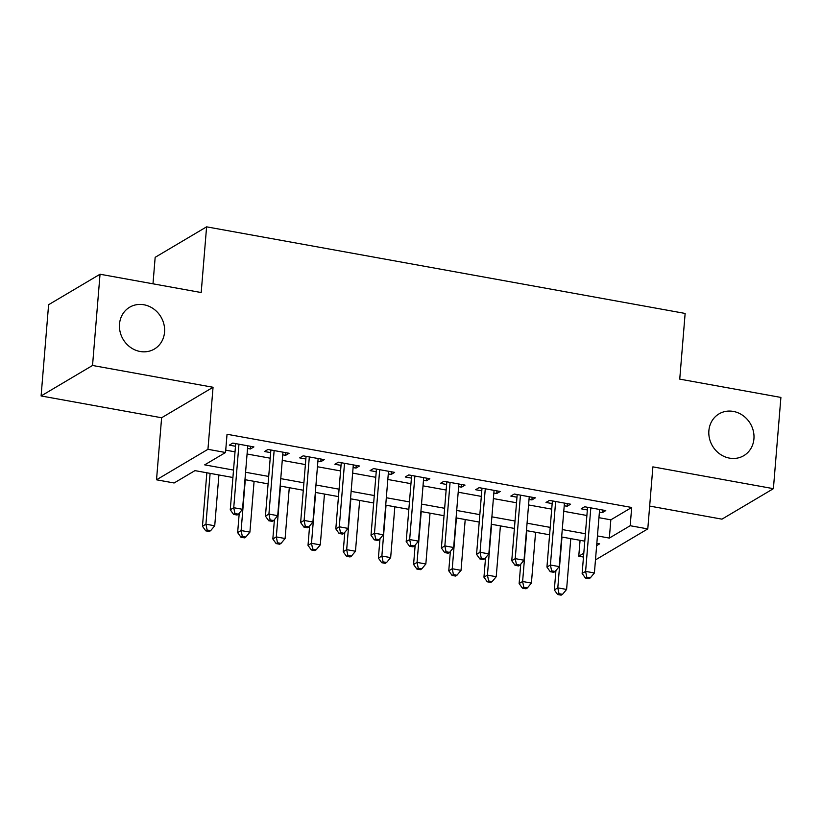 <?xml version="1.0" encoding="UTF-8"?>
<svg xmlns="http://www.w3.org/2000/svg" width="822" height="822" viewBox="0 0 822 822"><rect width="100%" height="100%" fill="white"/><g stroke="black" fill="none" stroke-linecap="round" stroke-linejoin="round"><path stroke-width="1.23" d="M164.544 332.201A24.29 21.978 -120.7 0 1 154.413 349.021A24.29 21.978 -120.7 0 1 130.451 347.346A24.29 21.978 -120.7 0 1 119.509 324.053A24.29 21.978 -120.7 0 1 129.64 307.233A24.29 21.978 -120.7 0 1 153.611 308.908A24.29 21.978 -120.7 0 1 164.544 332.201M753.928 438.845A24.29 21.978 -120.7 0 1 743.787 455.665A24.29 21.978 -120.7 0 1 719.825 453.991A24.29 21.978 -120.7 0 1 708.883 430.697A24.29 21.978 -120.7 0 1 719.024 413.877A24.29 21.978 -120.7 0 1 742.985 415.552A24.29 21.978 -120.7 0 1 753.928 438.845M232.914 477.5L194.958 470.626L174.11 482.987L156.519 479.801L207.945 449.315L225.536 452.501L204.688 464.862L233.52 470.081M161.615 417.761L213.052 387.275L92.537 365.471L100.037 274.229L48.601 304.715L41.1 395.957L161.615 417.761L156.519 479.801M152.984 283.816L155.163 257.327L206.599 226.841L685.137 313.439L679.743 379.127L780.9 397.427L773.399 488.669L652.884 466.865L647.787 528.906L596.351 559.392L595.529 559.237M649.657 506.075L721.963 519.155L773.399 488.669M583.476 557.059L578.76 556.206L583.784 553.227M580.065 540.311L578.76 556.206M92.537 365.471L41.1 395.957M247.535 448.452L250.433 448.976L253.906 446.911L232.801 443.089L229.317 445.154L235.482 446.264M282.717 454.813L285.624 455.337L289.097 453.282L267.982 449.459L264.509 451.514L270.664 452.634M317.909 461.183L320.806 461.707L324.279 459.642L303.174 455.83L299.691 457.885L305.856 459.005M353.09 467.554L355.998 468.078L359.471 466.012L338.356 462.19L334.883 464.255L341.038 465.365M388.282 473.914L391.18 474.438L394.652 472.383L373.548 468.561L370.064 470.616L376.229 471.736M423.464 480.284L426.371 480.808L429.844 478.743L408.729 474.931L405.256 476.986L411.411 478.106M458.655 486.645L461.553 487.179L465.026 485.114L443.921 481.291L440.438 483.357L446.603 484.466M493.837 493.015L496.745 493.539L500.218 491.484L479.103 487.662L475.63 489.717L481.784 490.837M529.029 499.386L531.926 499.91L535.399 497.844L514.295 494.032L510.822 496.087L516.976 497.207M564.211 505.746L567.118 506.28L570.591 504.215L549.476 500.393L546.003 502.458L552.158 503.567M598.94 517.685L610.838 519.833L631.686 507.472L227.036 434.252L225.536 452.501M225.731 450.148L235.02 451.833M247.073 454.011L270.212 458.193M282.265 460.382L305.394 464.564M317.446 466.742L340.585 470.934M352.638 473.112L375.767 477.294M387.82 479.483L410.959 483.665M423.011 485.843L446.141 490.035M458.193 492.214L481.332 496.396M493.385 498.584L516.514 502.766M528.567 504.944L551.706 509.137M563.758 511.315L586.887 515.497M599.402 512.116L602.3 512.64L605.773 510.585L584.668 506.763L581.195 508.818L587.35 509.938M213.052 387.275L207.945 449.315M631.686 507.472L630.186 525.72L647.787 528.906M100.037 274.229L201.195 292.54L206.599 226.841M596.649 545.603L599.608 543.845L596.834 543.342M584.781 541.164L561.652 536.982M549.589 534.793L526.46 530.611M514.408 528.433L491.279 524.241M479.216 522.062L456.087 517.881M444.034 515.702L420.905 511.51M408.842 509.332L385.713 505.14M373.661 502.961L350.532 498.779M338.469 496.601L315.34 492.409M303.287 490.231L280.158 486.038M268.095 483.86L244.966 479.678M597.44 535.934L609.338 538.081L630.186 525.72M245.573 472.26L268.712 476.441M280.764 478.63L303.893 482.812M315.946 484.99L339.085 489.182M351.138 491.361L374.267 495.543M386.319 497.731L409.459 501.913M421.511 504.092L444.64 508.284M456.693 510.462L479.832 514.644M491.885 516.833L515.014 521.014M527.066 523.193L550.206 527.385M562.258 529.563L585.387 533.745M610.838 519.833L609.338 538.081M602.516 509.989L602.3 512.64M567.334 503.629L567.118 506.28M532.142 497.259L531.926 499.91M496.961 490.888L496.745 493.539M461.769 484.528L461.553 487.179M426.587 478.157L426.371 480.808M391.395 471.787L391.18 474.438M356.214 465.427L355.998 468.078M321.022 459.056L320.806 461.707M285.84 452.686L285.624 455.337M250.648 446.325L250.433 448.976M587.566 507.287L582.13 573.437L585.603 571.382L590.823 507.873M586.805 577.219L585.418 578.041L588.932 578.678L590.33 577.856L586.805 577.219L585.603 571.382L594.398 572.975L599.618 509.465M582.13 573.437L585.418 578.041M590.33 577.856L594.398 572.975M555.919 570.56L554.326 589.919L557.799 587.853L566.594 589.446L570.776 538.636M561.981 537.043L557.799 587.853L559.011 593.7L557.614 594.522L561.138 595.159L562.525 594.337L559.011 593.7M566.594 589.446L562.525 594.337M557.614 594.522L554.326 589.919M552.384 500.917L546.938 567.067L550.411 565.012L555.641 501.512M551.624 570.848L550.237 571.68L553.751 572.317L555.138 571.485L551.624 570.848L550.411 565.012L559.217 566.605L564.437 503.105M546.938 567.067L550.237 571.68M555.138 571.485L559.217 566.605M517.192 494.556L511.757 560.707L515.23 558.641L520.449 495.142M516.432 564.488L515.045 565.31L518.559 565.947L519.956 565.125L516.432 564.488L515.23 558.641L524.025 560.234L529.245 496.735M511.757 560.707L515.045 565.31M519.956 565.125L524.025 560.234M482 488.186L476.565 554.336L480.038 552.281L485.268 488.771M481.25 558.117L479.863 558.939L483.377 559.577L484.764 558.755L481.25 558.117L480.038 552.281L488.843 553.874L494.063 490.364M476.565 554.336L479.863 558.939M484.764 558.755L488.843 553.874M446.819 481.815L441.383 547.966L444.856 545.911L450.076 482.411M446.058 551.747L444.671 552.579L448.185 553.216L449.583 552.384L446.058 551.747L444.856 545.911L453.652 547.503L458.871 484.004M441.383 547.966L444.671 552.579M449.583 552.384L453.652 547.503M520.727 564.19L519.134 583.548L522.617 581.493L531.413 583.086L535.584 532.266M526.789 530.673L522.617 581.493L523.82 587.329L522.432 588.151L525.946 588.788L527.334 587.966L523.82 587.329M531.413 583.086L527.334 587.966M522.432 588.151L519.134 583.548M485.545 557.819L483.953 577.188L487.425 575.123L496.221 576.715L500.403 525.895M491.607 524.302L487.425 575.123L488.638 580.959L487.241 581.791L490.765 582.428L492.152 581.596L488.638 580.959M496.221 576.715L492.152 581.596M487.241 581.791L483.953 577.188M450.353 551.459L448.761 570.817L452.244 568.752L461.039 570.345L465.211 519.535M456.416 517.942L452.244 568.752L453.446 574.599L452.059 575.421L455.573 576.058L456.96 575.236L453.446 574.599M461.039 570.345L456.96 575.236M452.059 575.421L448.761 570.817M415.172 545.089L413.579 564.447L417.052 562.392L425.847 563.984L430.029 513.164M421.234 511.572L417.052 562.392L418.264 568.228L416.867 569.05L420.391 569.687L421.778 568.865L418.264 568.228M425.847 563.984L421.778 568.865M416.867 569.05L413.579 564.447M411.627 475.455L406.191 541.606L409.664 539.54L414.884 476.041M410.877 545.387L409.49 546.209L413.004 546.846L414.391 546.024L410.877 545.387L409.664 539.54L418.47 541.133L423.69 477.633M406.191 541.606L409.49 546.209M414.391 546.024L418.47 541.133M379.98 538.718L378.387 558.087L381.87 556.021L390.666 557.614L394.837 506.794M386.042 505.201L381.87 556.021L383.073 561.858L381.685 562.69L385.199 563.327L386.587 562.495L383.073 561.858M390.666 557.614L386.587 562.495M381.685 562.69L378.387 558.087M376.445 469.085L371.01 535.235L374.483 533.18L379.702 469.67M375.685 539.016L374.298 539.838L377.812 540.475L379.209 539.653L375.685 539.016L374.483 533.18L383.278 534.773L388.498 471.263M371.01 535.235L374.298 539.838M379.209 539.653L383.278 534.773M344.798 532.358L343.206 551.716L346.678 549.651L355.474 551.243L359.656 500.434M350.86 498.841L346.678 549.651L347.881 555.497L346.494 556.319L350.018 556.956L351.405 556.134L347.881 555.497M355.474 551.243L351.405 556.134M346.494 556.319L343.206 551.716M341.253 462.714L335.818 528.875L339.291 526.81L344.51 463.31M340.503 532.646L339.106 533.478L342.63 534.115L344.017 533.283L340.503 532.646L339.291 526.81L348.086 528.402L353.316 464.903M335.818 528.875L339.106 533.478M344.017 533.283L348.086 528.402M309.606 525.988L308.014 545.346L311.497 543.291L320.292 544.883L324.464 494.063M315.669 492.47L311.497 543.291L312.699 549.127L311.312 549.949L314.826 550.586L316.213 549.764L312.699 549.127M320.292 544.883L316.213 549.764M311.312 549.949L308.014 545.346M306.072 456.354L300.636 522.504L304.109 520.439L309.329 456.94M305.311 526.286L303.924 527.108L307.438 527.745L308.836 526.923L305.311 526.286L304.109 520.439L312.905 522.032L318.124 458.532M300.636 522.504L303.924 527.108M308.836 526.923L312.905 522.032M274.425 519.617L272.832 538.985L276.305 536.92L285.1 538.513L289.282 487.693M280.487 486.1L276.305 536.92L277.507 542.756L276.12 543.589L279.644 544.226L281.032 543.393L277.507 542.756M285.1 538.513L281.032 543.393M276.12 543.589L272.832 538.985M270.88 449.983L265.444 516.134L268.917 514.079L274.137 450.569M270.13 519.915L268.732 520.737L272.257 521.374L273.644 520.552L270.13 519.915L268.917 514.079L277.713 515.671L282.943 452.162M265.444 516.134L268.732 520.737M273.644 520.552L277.713 515.671M239.233 513.257L237.64 532.615L241.123 530.55L249.919 532.142L254.09 481.332M245.295 479.74L241.123 530.55L242.326 536.396L240.938 537.218L244.453 537.855L245.84 537.033L242.326 536.396M249.919 532.142L245.84 537.033M240.938 537.218L237.64 532.615M235.698 443.613L230.263 509.774L233.736 507.708L238.955 444.209M234.938 513.545L233.551 514.377L237.065 515.014L238.462 514.182L234.938 513.545L233.736 507.708L242.531 509.301L247.751 445.801M230.263 509.774L233.551 514.377M238.462 514.182L242.531 509.301M206.856 472.784L202.459 526.244L205.932 524.189L214.727 525.782L218.909 474.962M210.113 473.369L205.932 524.189L207.134 530.026L205.747 530.848L209.271 531.485L210.658 530.663L207.134 530.026M214.727 525.782L210.658 530.663M205.747 530.848L202.459 526.244"/></g></svg>
